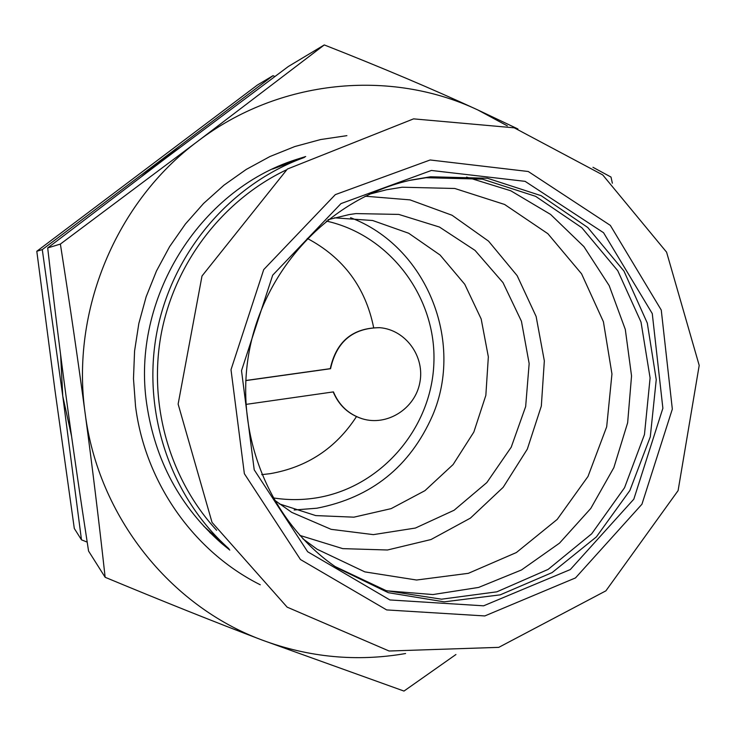 <?xml version="1.0" encoding="UTF-8"?>
<svg xmlns="http://www.w3.org/2000/svg" width="736" height="736" viewBox="0 0 736 736"><rect width="100%" height="100%" fill="white"/><g stroke="black" fill="none" stroke-linecap="round" stroke-linejoin="round"><path stroke-width="1.1" d="M245.833 404.414L333.436 391.892C339.094 405.398 348.717 414.368 362.314 418.784C387.099 426.457 415.058 408.747 419.833 382.637C425.104 356.629 405.748 329.792 379.886 327.695C352.967 327.879 336.518 341.55 330.547 368.718L245.76 380.604M330.547 368.718L330.271 368.662C336.242 341.513 352.682 327.851 379.583 327.667L379.73 327.686M245.769 380.503L330.271 368.662M362.167 418.738L362.02 418.692C348.478 414.294 338.864 405.37 333.196 391.929M273.976 499.735L291.714 512.357L331.108 529.331L373.391 534.63L415.417 528.043L454.14 510.223L486.827 482.586L511.226 447.184L525.66 406.557L529.156 363.575L521.438 321.255L502.982 282.596L475.024 250.387L439.456 227.047L398.783 214.415L355.948 213.587L349.149 214.581L327.998 219.696M279.183 503.838L315.735 515.586L353.924 517.169L391.147 508.631L424.939 490.664L453.1 464.554L473.837 432.069L485.843 395.37L488.345 356.84L481.178 318.982L464.747 284.271L440.073 255.024L408.692 233.248L372.655 220.515L334.356 217.819M215.188 537.05L209.686 532.349M280.444 165.508L287.307 163.19M304.235 157.458L272.587 169.05M203.716 526.139L228.767 548.679M431.406 170.458L340.961 203.614L272.697 275.172L241.518 370.65L254.214 469.826L307.657 551.752L389.887 599.95L483.598 605.82L570.28 569.572L633.816 499.183L662.878 408.259L652.271 313.582L603.548 232.714L525.099 181.341L431.406 170.458M430.514 176.778L487.425 178.241L541.162 195.693L587.779 227.516L623.972 271.087L647.294 323.067L656.245 379.666L650.293 436.816L629.878 490.498L596.399 536.884L552.138 572.58L500.167 594.863L444.176 601.846L388.314 592.692L336.886 567.769C269.698 522.477 233.303 433.559 249.504 349.784C265.622 266 332.488 196.99 411.7 179.943L430.514 176.778M335.101 566.545L386.207 590.658L441.545 599.187L496.874 591.818L548.145 569.388L591.698 533.784L624.551 487.71L644.469 434.516L650.1 377.964L641.01 322.037L617.752 270.701L581.817 227.709L535.633 196.337L482.439 179.142L426.135 177.726L409.584 180.412M304.051 157.568C230.552 184.138 172.39 252.264 156.934 331.927C141.652 411.626 170.301 496.506 228.648 548.504M299.745 535.366L342.746 548.633L387.495 549.994L430.992 539.543L470.387 518.135L503.176 487.315L527.316 449.135L541.328 406.079L544.336 360.898L536.13 316.48L517.16 275.669L488.548 241.141L452.07 215.262L410.016 199.879L365.166 196.208M229.788 550.077L221.867 543.619C180.09 507.003 155.029 460.396 146.685 403.788C131.21 299.396 198.729 190.55 295.946 159.583L305.698 156.529M346.895 135.654L320.62 139.546L294.832 146.538L269.9 156.547L246.174 169.473L223.974 185.168L203.624 203.412L185.426 223.983L169.63 246.606L156.483 270.968L146.16 296.728L138.828 323.527L134.578 350.989L133.483 378.736L135.544 406.373C145.323 483.138 194.092 551.715 260.259 584.78M219.742 541.77L229.108 549.139M304.713 157.145L293.287 160.503M405.573 653.531C356.859 661.968 309.01 657.46 262.007 640.016C169.896 605.894 98.293 516.433 85.164 413.494C70.555 310.859 116.095 201.811 197.864 141.192C278.916 79.286 390.062 68.595 477.728 109.912L507.352 125.874M517.905 128.956L477.728 109.912C432.658 89.084 381.506 67.418 324.282 44.933L197.864 141.192L60.38 244.067C69.846 304.437 78.108 360.916 85.164 413.494C92.23 466.109 98.891 520.711 105.147 577.291C162.702 601.238 214.986 622.15 262.007 640.016L403.981 691.067L455.934 654.516M612.361 183.218L611 177.054L592.968 167.302M60.38 244.067L47.693 247.94L166.446 157.706L288.383 66.461L324.282 44.933M105.147 577.291L88.559 551.052C79.994 495.595 72.616 444.903 66.433 398.967C60.223 353.059 53.976 302.717 47.693 247.94M294.17 509.984L316.802 508.226C371.404 497.637 409.998 466.707 432.593 415.454C464.526 341.016 426.218 246.33 350.557 217.7M274.905 76.489L273.001 75.679L42.283 249.596L62.772 396.134L81.475 539.828L87.188 542.11M81.475 539.828L74.299 528.466L54.942 390.052L36.8 251.27L257.416 85.026L273.001 75.679M36.8 251.27L42.283 249.596M179.75 147.688L160.301 160.936L141.993 176.171M60.61 354.715L62.772 396.134L71.567 436.227M272.909 497.849C287.123 500.13 301.328 500.186 315.514 498.005C380.144 488.106 431.388 429.171 433.863 363.52C436.816 297.887 390.365 235.226 326.296 221.048M261.712 474.656L270.186 473.671C307.17 467.213 335.929 448.187 356.463 416.613M373.64 327.538C365.498 287.334 343.381 257.628 307.28 238.418M430.155 159.979L335.322 194.626L263.718 269.597L231.003 369.711L244.361 473.699L300.454 559.526L386.667 609.923L484.812 615.94L575.506 577.907L641.939 504.224L672.327 409.096L661.259 310.058L610.337 225.391L528.273 171.506L430.155 159.979M286.12 169.988C223.128 200.063 175.223 262.053 161.432 332.801C147.918 403.595 169.335 478.961 216.623 530.297M302.855 538.752L317.115 549.24L364.835 571.881L416.567 580.023L468.354 573.326L516.378 552.543L557.207 519.404L588.009 476.45L606.685 426.788L611.956 373.98L603.41 321.742L581.569 273.81L547.869 233.698L504.592 204.461L454.793 188.48L402.16 187.22L386.446 189.787L369.306 194.221M386.74 590.815L432.924 594.559L478.621 587.429L521.511 569.949L559.507 543.14L590.769 508.447L613.852 467.636L627.652 422.731L631.543 375.903L625.306 329.434L609.178 285.605L583.887 246.588L550.574 214.415L510.812 190.79L466.55 177.091M209.999 532.662L212.538 534.833M280.858 165.333L284.022 164.266M413.577 118.864L287.362 169.059L202.004 276L178.13 404.101L212.042 522.404L287.141 607.145L389.096 651.01L498.769 647.358L605.894 590.842L678.095 490.608L699.2 365.406L666.586 252.163L602.72 174.91L514.234 127.825L413.577 118.864"/></g></svg>
